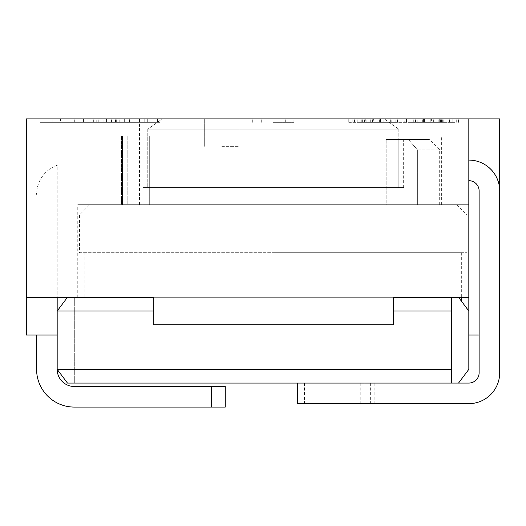 <?xml version="1.0" encoding="UTF-8"?>
<svg xmlns="http://www.w3.org/2000/svg" width="526" height="526" viewBox="0 0 526 526"><rect width="100%" height="100%" fill="white"/><g stroke="black" fill="none" stroke-linecap="round" stroke-linejoin="round"><path stroke-width="0.39" stroke-dasharray="2.63 1.97" d="M468.824 118.922L468.824 297.302L26.3 297.302L57.176 297.302L26.3 297.302L26.3 118.922L468.824 118.922L468.824 297.302L468.824 118.922L499.7 118.922L499.7 335.042L468.824 335.042L468.824 311.024L468.824 335.042M273.29 118.922L407.078 118.922L273.29 118.922M60.457 122.354L108.994 122.354L108.994 118.922L108.994 122.354L108.994 118.922L108.994 122.354L124.32 122.354L103.885 122.354L139.653 122.354L40.022 122.354L40.022 118.922L40.022 122.354L40.022 118.922L106.443 118.922L106.443 122.354L40.022 122.354L106.443 122.354L106.443 118.922L96.225 118.922L160.088 118.922L40.022 118.922L124.32 118.922L60.457 118.922L60.457 122.354L108.994 122.354L40.022 122.354L40.022 118.922L108.994 118.922L60.457 118.922M160.088 118.922L124.32 118.922L160.088 118.922L160.088 122.354L160.088 118.922L160.088 122.354L157.53 122.354L157.53 118.922L157.53 122.354L160.088 122.354L160.088 118.922M348.758 122.354L412.114 122.354L412.114 118.922L391.752 118.922L455.102 118.922L412.114 118.922L412.114 122.354L391.752 122.354L391.752 118.922L348.758 118.922L391.752 118.922L391.752 122.354L380.436 122.354L380.436 118.922L360.073 118.922L394.013 118.922L380.436 118.922L380.436 122.354L373.651 122.354L373.651 118.922L373.651 122.354L364.597 122.354L364.597 118.922L364.597 122.354L357.812 122.354L357.812 118.922L357.812 122.354L351.026 122.354L351.026 118.922L351.026 122.354L348.758 122.354L348.758 118.922M404.231 118.922L458.534 118.922L404.231 118.922L404.231 122.354L406.493 122.354L406.493 118.922M94.91 118.922L74.324 118.922L94.91 118.922M468.824 204.68L273.29 204.68L468.824 204.68L468.824 311.024L458.534 297.302C462.722 302.891 462.722 302.891 458.534 297.302C462.722 302.891 462.722 302.891 458.534 297.302L77.756 297.302L458.534 297.302M479.12 335.042L499.7 335.042L499.7 190.958L499.7 372.776A30.876 30.876 0 0 1 468.824 403.646L297.302 403.646L297.302 383.066L451.676 383.066L451.676 297.302L67.466 297.302L74.324 297.302L67.466 297.302L57.176 311.024L57.176 369.344L67.466 383.066L57.176 369.344L67.466 383.066L468.824 383.066L297.302 383.066L297.302 403.646L468.824 403.646A30.876 30.876 0 0 0 499.7 372.776L499.7 190.958A30.876 30.876 0 0 0 468.824 160.088A30.876 30.876 0 0 1 499.7 190.958L499.7 372.776A30.876 30.876 0 0 1 468.824 403.646L297.302 403.646L297.302 383.066L451.676 383.066L451.676 297.302L451.676 383.066M273.29 252.71L461.67 252.71L273.29 252.71M79.472 252.71L467.108 252.71L79.472 252.71L79.472 214.976L89.762 204.68L456.818 204.68L89.762 204.68M456.818 204.68L467.108 214.976L79.472 214.976L467.108 214.976L467.108 252.71M273.29 204.68L77.756 204.68L273.29 204.68M57.176 297.302L57.176 311.024L57.176 297.302L57.176 311.024L67.466 297.302L57.176 311.024L57.176 165.282A30.876 30.876 0 0 0 36.59 194.39A30.876 30.876 0 0 1 57.176 165.282L57.176 369.344L451.676 369.344M36.59 335.042L36.59 369.344A37.734 37.734 0 0 0 74.324 407.078L211.544 407.078L211.544 386.498L225.266 386.498L225.266 407.078L211.544 407.078M211.544 386.498L74.324 386.498A17.154 17.154 0 0 1 57.176 369.344L57.176 311.024L57.176 369.344L57.176 311.024L57.176 335.042L26.3 335.042L26.3 118.922L26.3 335.042L57.176 335.042L26.3 335.042L26.3 297.302M74.324 383.066L74.324 297.302L74.324 383.066M393.356 297.302L393.356 324.746L393.356 297.302L393.356 311.024L153.224 311.024L153.224 324.746L153.224 297.302L153.224 311.024L57.176 311.024L57.176 335.042M153.224 297.302L153.224 311.024L451.676 311.024M153.224 311.024L153.224 324.746L393.356 324.746L153.224 324.746L393.356 324.746L393.356 311.024M468.824 369.344L458.534 383.066L297.302 383.066M468.824 180.668L468.824 160.088L468.824 180.668A10.29 10.29 0 0 1 479.12 190.958A10.29 10.29 0 0 0 468.824 180.668A10.29 10.29 0 0 1 479.12 190.958L479.12 372.776A10.29 10.29 0 0 1 468.824 383.066A10.29 10.29 0 0 0 479.12 372.776A10.29 10.29 0 0 1 468.824 383.066L458.534 383.066M479.12 190.958L479.12 372.776L479.12 190.958M499.7 190.958A30.876 30.876 0 0 0 468.824 160.088M273.29 136.076L407.078 136.076L273.29 136.076M149.686 204.68L139.502 204.68L149.686 204.68L149.686 136.076L127.811 136.076L149.686 136.076L149.686 204.68L127.811 204.68L149.686 204.68M122.519 204.68L441.38 204.68L121.46 204.68L127.811 204.68L121.46 204.68L122.519 204.68L122.519 136.076L441.38 136.076L121.46 136.076L127.811 136.076L121.46 136.076L122.519 136.076L122.519 204.68M386.183 204.68L142.934 204.68L386.183 204.68L386.183 139.502L408.465 139.502L417.374 149.798L417.374 204.68L417.374 149.798L408.465 139.502L386.183 139.502L403.646 139.502L386.183 139.502L386.183 204.68M408.465 139.502L429.374 139.502L408.465 139.502M398.813 187.532L403.646 187.532L398.813 187.532L398.813 139.502L398.813 187.532L142.934 187.532L398.813 187.532M398.813 129.212L398.813 139.502L398.813 129.212L147.767 129.212L147.767 187.532L147.767 129.212L398.813 129.212L147.767 129.212L398.813 129.212L384.421 118.922L398.813 129.212M147.767 129.212L162.159 118.922L384.421 118.922L162.159 118.922L147.767 129.212M340.184 118.922L162.159 118.922M221.834 118.922L238.988 118.922L221.834 118.922M221.834 146.366L238.988 146.366L221.834 146.366M417.374 149.798L439.67 149.798L417.374 149.798M98.776 122.354L98.776 118.922L98.776 122.354L96.225 122.354L96.225 118.922L96.225 122.354L98.776 122.354M52.797 122.354L52.797 118.922L52.797 122.354M93.667 122.354L93.667 118.922L93.667 122.354L86.001 122.354L86.001 118.922L86.001 122.354L83.45 122.354L83.45 118.922L83.45 122.354L93.667 122.354M103.885 122.354L103.885 118.922L103.885 122.354M116.66 122.354L116.66 118.922M126.878 122.354L126.878 118.922M139.653 122.354L139.653 118.922L139.653 122.354L149.871 122.354L149.871 118.922L149.871 122.354L157.53 122.354L129.429 122.354L129.429 118.922L129.429 122.354L139.653 122.354L139.653 118.922L139.653 122.354L144.762 122.354L144.762 118.922L144.762 122.354L147.313 122.354L147.313 118.922L147.313 122.354L139.653 122.354M131.987 122.354L131.987 118.922M124.32 122.354L124.32 118.922L124.32 122.354L124.32 118.922L124.32 122.354L160.088 122.354L124.32 122.354L124.32 118.922M119.211 122.354L119.211 118.922M111.551 122.354L111.551 118.922M108.994 122.354L108.994 118.922M455.102 122.354L412.114 122.354L423.43 122.354L423.43 118.922L443.793 118.922L394.013 118.922L423.43 118.922L423.43 122.354L430.215 122.354L430.215 118.922L430.215 122.354L439.269 122.354L439.269 118.922L439.269 122.354L446.055 122.354L446.055 118.922L446.055 122.354L452.84 122.354L452.84 118.922L452.84 122.354L455.102 122.354L455.102 118.922M380.436 122.354L443.793 122.354L360.073 122.354L380.436 122.354L380.436 118.922L380.436 122.354M394.013 122.354L394.013 118.922L394.013 122.354M366.859 122.354L366.859 118.922L366.859 122.354M362.335 122.354L362.335 118.922L362.335 122.354M360.073 122.354L360.073 118.922M409.853 122.354L409.853 118.922L409.853 122.354M423.43 122.354L423.43 118.922L423.43 122.354M437.001 122.354L437.001 118.922L437.001 122.354M441.531 122.354L441.531 118.922L441.531 122.354M443.793 122.354L443.793 118.922M406.493 122.354L404.231 122.354M401.969 122.354L401.969 118.922M415.547 122.354L415.547 118.922M422.332 122.354L422.332 118.922M433.648 122.354L433.648 118.922M440.433 122.354L440.433 118.922M449.487 122.354L449.487 118.922M456.272 122.354L456.272 118.922M458.534 122.354L458.534 118.922L458.534 122.354M352.19 122.354L352.19 118.922L352.19 122.354M354.452 122.354L354.452 118.922M361.244 122.354L361.244 118.922M370.291 122.354L370.291 118.922M377.083 122.354L377.083 118.922M386.13 122.354L386.13 118.922M392.915 122.354L392.915 118.922M365.767 122.354L397.446 122.354L365.767 122.354L365.767 118.922L397.446 118.922L365.767 118.922L365.767 122.354M431.386 122.354L411.016 122.354L444.957 122.354L431.386 122.354L431.386 118.922L424.594 118.922L424.594 122.354M368.029 122.354L368.029 118.922M372.553 122.354L372.553 118.922M379.345 122.354L379.345 118.922M383.868 122.354L383.868 118.922M390.654 122.354L390.654 118.922M395.184 122.354L395.184 118.922M397.446 122.354L397.446 118.922L397.446 122.354M431.386 118.922L424.594 118.922M438.171 122.354L438.171 118.922M442.695 122.354L442.695 118.922M444.957 122.354L444.957 118.922L444.957 122.354M411.016 122.354L411.016 118.922L411.016 122.354M413.285 122.354L413.285 118.922M417.808 122.354L417.808 118.922M273.29 122.354L293.876 122.354L273.29 122.354M94.91 122.354L74.324 122.354L94.91 122.354M374.841 383.066L374.841 403.646M304.488 383.066L304.488 403.646M364.873 383.066L364.873 403.646M370.633 383.066L370.633 403.646M360.238 383.066L360.238 403.646M304.061 383.066L304.061 403.646M127.811 136.076L127.811 204.68L127.811 136.076M461.67 252.71L461.67 297.302M84.91 252.71L84.91 297.302M77.756 297.302L77.756 204.68M407.078 136.076L407.078 118.922M139.502 204.68L139.502 118.922M441.38 204.68L441.38 136.076M121.46 136.076L121.46 204.68L121.46 136.076M403.646 187.532L403.646 139.502M142.934 204.68L142.934 187.532M204.68 146.366L204.68 118.922L204.68 146.366M238.988 146.366L238.988 118.922L238.988 146.366M439.67 204.68L439.67 149.798L429.374 139.502M252.71 122.354L252.71 118.922L252.71 122.354M293.876 122.354L293.876 118.922L293.876 122.354M285.296 122.354L285.296 118.922L285.296 122.354M261.284 122.354L261.284 118.922L261.284 122.354M74.324 122.354L74.324 118.922M115.49 122.354L115.49 118.922M106.916 122.354L106.916 118.922M82.904 122.354L82.904 118.922"/><path stroke-width="0.79" d="M468.824 160.088A30.876 30.876 0 0 1 499.7 190.958L499.7 118.922L26.3 118.922L26.3 297.302L153.224 297.302L153.224 324.746L393.356 324.746L393.356 297.302L468.824 297.302L468.824 369.344L468.824 335.042L479.12 335.042M458.534 297.302L468.824 311.024L468.824 335.042M153.224 311.024L57.176 311.024L67.466 297.302L153.224 297.302M393.356 297.302L451.676 297.302L451.676 311.024L393.356 311.024M36.59 335.042L36.59 369.344A37.734 37.734 0 0 0 74.324 407.078L225.266 407.078L225.266 386.498L74.324 386.498A17.154 17.154 0 0 1 57.176 369.344L67.466 383.066L468.824 383.066A10.29 10.29 0 0 0 479.12 372.776L479.12 190.958A10.29 10.29 0 0 0 468.824 180.668M57.176 297.302L57.176 369.344L451.676 369.344L451.676 383.066M458.534 383.066L468.824 369.344M499.7 190.958L499.7 372.776A30.876 30.876 0 0 1 468.824 403.646L297.302 403.646L297.302 383.066M468.824 297.302L468.824 118.922M451.676 311.024L451.676 369.344M26.3 297.302L26.3 335.042L57.176 335.042M162.159 118.922L340.184 118.922M211.544 407.078L211.544 386.498M461.67 297.302L461.67 301.483"/></g></svg>
